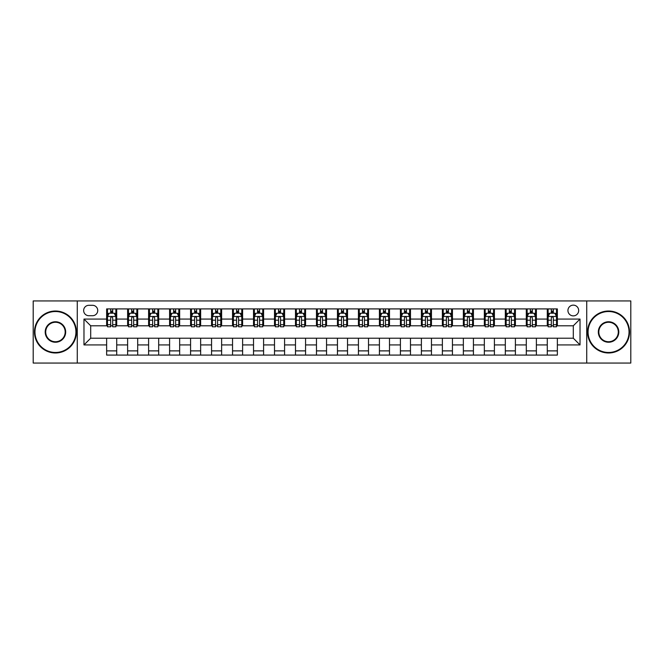 <?xml version="1.0" encoding="UTF-8"?>
<svg xmlns="http://www.w3.org/2000/svg" width="664" height="664" viewBox="0 0 664 664"><rect width="100%" height="100%" fill="white"/><g stroke="black" fill="none" stroke-linecap="round" stroke-linejoin="round"><path stroke-width="1" d="M573.306 305.141A5.37 5.37 0 0 0 567.936 310.511A5.37 5.37 0 0 0 573.306 315.881A5.37 5.37 0 0 0 578.676 310.511A5.37 5.37 0 0 0 573.306 305.141M586.735 363.059L630.8 363.059L630.8 300.941L586.735 300.941L586.735 363.059L77.265 363.059L77.265 300.941L33.2 300.941L33.2 363.059L77.265 363.059M88.843 315.715L92.537 315.715A5.204 5.204 0 0 0 97.741 310.511A5.204 5.204 0 0 0 92.537 305.307L88.843 305.307A5.204 5.204 0 0 0 83.647 310.511A5.204 5.204 0 0 0 88.843 315.715M586.735 300.941L77.265 300.941M106.638 344.923L83.979 344.923L83.979 319.077L106.638 319.077L106.638 325.792L90.694 325.792L90.694 338.208L106.638 338.208L106.638 355.082L557.362 355.082L557.362 338.208L573.306 338.208L573.306 325.792L557.362 325.792L557.362 319.077L580.021 319.077L580.021 344.923L557.362 344.923M557.362 319.077L557.362 308.918L106.638 308.918L106.638 319.077M547.285 308.918L547.285 325.792L548.124 325.792M551.319 325.792L553.328 325.792M556.523 325.792L557.362 325.792M547.285 325.792L535.533 325.792M526.303 308.918L526.303 325.792L527.141 325.792M530.337 325.792L532.345 325.792M526.303 325.792L514.55 325.792M505.321 308.918L505.321 325.792L506.159 325.792M509.346 325.792L511.363 325.792M505.321 325.792L493.568 325.792M484.338 308.918L484.338 325.792L485.176 325.792M488.364 325.792L490.381 325.792M484.338 325.792L472.585 325.792M463.356 308.918L463.356 325.792L464.194 325.792M467.381 325.792L469.398 325.792M463.356 325.792L451.603 325.792M442.373 308.918L442.373 325.792L443.212 325.792M446.399 325.792L448.416 325.792M442.373 325.792L430.621 325.792M421.391 308.918L421.391 325.792L422.229 325.792M425.416 325.792L427.433 325.792M421.391 325.792L409.638 325.792M400.409 308.918L400.409 325.792L401.247 325.792M404.434 325.792L406.451 325.792M400.409 325.792L388.656 325.792M379.418 308.918L379.418 325.792L380.264 325.792M383.452 325.792L385.469 325.792M379.418 325.792L367.673 325.792M358.435 308.918L358.435 325.792L359.282 325.792M362.469 325.792L364.478 325.792M358.435 325.792L346.691 325.792M337.453 308.918L337.453 325.792L338.291 325.792M341.487 325.792L343.495 325.792M337.453 325.792L325.709 325.792M316.471 308.918L316.471 325.792L317.309 325.792M320.504 325.792L322.513 325.792M316.471 325.792L304.718 325.792M295.488 308.918L295.488 325.792L296.327 325.792M299.522 325.792L301.531 325.792M295.488 325.792L283.736 325.792M274.506 308.918L274.506 325.792L275.344 325.792M278.531 325.792L280.548 325.792M274.506 325.792L262.753 325.792M253.523 308.918L253.523 325.792L254.362 325.792M257.549 325.792L259.566 325.792M253.523 325.792L241.771 325.792M232.541 308.918L232.541 325.792L233.379 325.792M236.567 325.792L238.583 325.792M232.541 325.792L220.788 325.792M211.559 308.918L211.559 325.792L212.397 325.792M215.584 325.792L217.601 325.792M211.559 325.792L199.806 325.792M190.576 308.918L190.576 325.792L191.415 325.792M194.602 325.792L196.619 325.792M190.576 325.792L178.823 325.792M169.594 308.918L169.594 325.792L170.432 325.792M173.619 325.792L175.636 325.792M169.594 325.792L157.841 325.792M148.603 308.918L148.603 325.792L149.45 325.792M152.637 325.792L154.654 325.792M148.603 325.792L136.859 325.792M127.621 308.918L127.621 325.792L128.467 325.792M131.655 325.792L133.663 325.792M127.621 325.792L115.876 325.792M106.638 325.792L107.477 325.792M110.672 325.792L112.681 325.792M106.638 338.208L116.715 338.208L116.715 355.082M557.362 338.208L116.715 338.208M116.715 308.918L116.715 325.792M106.638 313.118L107.477 313.118M110.672 313.118L112.681 313.118M115.876 313.118L116.715 313.118M106.638 350.882L116.715 350.882M127.621 338.208L127.621 355.082M137.697 308.918L137.697 325.792M127.621 313.118L128.467 313.118M131.655 313.118L133.663 313.118M136.859 313.118L137.697 313.118M137.697 338.208L137.697 355.082M127.621 350.882L137.697 350.882M148.603 338.208L148.603 355.082M158.679 338.208L158.679 355.082M148.603 350.882L158.679 350.882M158.679 308.918L158.679 325.792M148.603 313.118L149.45 313.118M152.637 313.118L154.654 313.118M157.841 313.118L158.679 313.118M169.594 338.208L169.594 355.082M179.662 338.208L179.662 355.082M169.594 350.882L179.662 350.882M179.662 308.918L179.662 325.792M169.594 313.118L170.432 313.118M173.619 313.118L175.636 313.118M178.823 313.118L179.662 313.118M190.576 338.208L190.576 355.082M200.644 338.208L200.644 355.082M190.576 350.882L200.644 350.882M200.644 308.918L200.644 325.792M190.576 313.118L191.415 313.118M194.602 313.118L196.619 313.118M199.806 313.118L200.644 313.118M211.559 338.208L211.559 355.082M221.627 338.208L221.627 355.082M211.559 350.882L221.627 350.882M221.627 308.918L221.627 325.792M211.559 313.118L212.397 313.118M215.584 313.118L217.601 313.118M220.788 313.118L221.627 313.118M232.541 338.208L232.541 355.082M242.609 338.208L242.609 355.082M232.541 350.882L242.609 350.882M242.609 308.918L242.609 325.792M232.541 313.118L233.379 313.118M236.567 313.118L238.583 313.118M241.771 313.118L242.609 313.118M253.523 338.208L253.523 355.082M263.591 338.208L263.591 355.082M253.523 350.882L263.591 350.882M263.591 308.918L263.591 325.792M253.523 313.118L254.362 313.118M257.549 313.118L259.566 313.118M262.753 313.118L263.591 313.118M274.506 338.208L274.506 355.082M284.582 338.208L284.582 355.082M274.506 350.882L284.582 350.882M284.582 308.918L284.582 325.792M274.506 313.118L275.344 313.118M278.531 313.118L280.548 313.118M283.736 313.118L284.582 313.118M295.488 338.208L295.488 355.082M305.564 338.208L305.564 355.082M295.488 350.882L305.564 350.882M305.564 308.918L305.564 325.792M295.488 313.118L296.327 313.118M299.522 313.118L301.531 313.118M304.718 313.118L305.564 313.118M316.471 338.208L316.471 355.082M326.547 338.208L326.547 355.082M316.471 350.882L326.547 350.882M326.547 308.918L326.547 325.792M316.471 313.118L317.309 313.118M320.504 313.118L322.513 313.118M325.709 313.118L326.547 313.118M337.453 338.208L337.453 355.082M347.529 338.208L347.529 355.082M337.453 350.882L347.529 350.882M347.529 308.918L347.529 325.792M337.453 313.118L338.291 313.118M341.487 313.118L343.495 313.118M346.691 313.118L347.529 313.118M358.435 338.208L358.435 355.082M368.512 338.208L368.512 355.082M358.435 350.882L368.512 350.882M368.512 308.918L368.512 325.792M358.435 313.118L359.282 313.118M362.469 313.118L364.478 313.118M367.673 313.118L368.512 313.118M379.418 338.208L379.418 355.082M389.494 338.208L389.494 355.082M379.418 350.882L389.494 350.882M389.494 308.918L389.494 325.792M379.418 313.118L380.264 313.118M383.452 313.118L385.469 313.118M388.656 313.118L389.494 313.118M400.409 338.208L400.409 355.082M410.476 338.208L410.476 355.082M400.409 350.882L410.476 350.882M410.476 308.918L410.476 325.792M400.409 313.118L401.247 313.118M404.434 313.118L406.451 313.118M409.638 313.118L410.476 313.118M421.391 338.208L421.391 355.082M431.459 338.208L431.459 355.082M421.391 350.882L431.459 350.882M431.459 308.918L431.459 325.792M421.391 313.118L422.229 313.118M425.416 313.118L427.433 313.118M430.621 313.118L431.459 313.118M442.373 338.208L442.373 355.082M452.441 338.208L452.441 355.082M442.373 350.882L452.441 350.882M452.441 308.918L452.441 325.792M442.373 313.118L443.212 313.118M446.399 313.118L448.416 313.118M451.603 313.118L452.441 313.118M463.356 338.208L463.356 355.082M473.424 338.208L473.424 355.082M463.356 350.882L473.424 350.882M473.424 308.918L473.424 325.792M463.356 313.118L464.194 313.118M467.381 313.118L469.398 313.118M472.585 313.118L473.424 313.118M484.338 338.208L484.338 355.082M494.406 338.208L494.406 355.082M484.338 350.882L494.406 350.882M494.406 308.918L494.406 325.792M484.338 313.118L485.176 313.118M488.364 313.118L490.381 313.118M493.568 313.118L494.406 313.118M505.321 338.208L505.321 355.082M515.397 338.208L515.397 355.082M505.321 350.882L515.397 350.882M515.397 308.918L515.397 325.792M505.321 313.118L506.159 313.118M509.346 313.118L511.363 313.118M514.55 313.118L515.397 313.118M526.303 338.208L526.303 355.082M536.379 338.208L536.379 355.082M526.303 350.882L536.379 350.882M536.379 308.918L536.379 325.792M526.303 313.118L527.141 313.118M530.337 313.118L532.345 313.118M535.533 313.118L536.379 313.118M547.285 338.208L547.285 355.082M547.285 350.882L557.362 350.882M547.285 313.118L548.124 313.118M551.319 313.118L553.328 313.118M556.523 313.118L557.362 313.118M90.694 325.792L83.979 319.077M90.694 338.208L83.979 344.923M580.021 319.077L573.306 325.792M580.021 344.923L573.306 338.208M112.681 311.101L110.672 311.101M115.876 324.688L112.681 324.688L112.681 326.796L115.876 326.796L115.876 316.554L114.191 313.2L109.162 313.2L107.477 316.554L107.477 326.796L110.672 326.796L110.672 324.688L107.477 324.688M107.477 316.554L107.477 308.918M115.876 316.554L115.876 308.918M110.672 313.2L110.672 308.918M112.681 308.918L112.681 313.2M112.681 324.688L112.681 317.815C112.017 316.521 111.344 316.521 110.672 317.815L110.672 324.688M133.663 311.101L131.655 311.101M136.859 324.688L133.663 324.688L133.663 326.796L136.859 326.796L136.859 316.554L135.182 313.2L130.144 313.2L128.467 316.554L128.467 326.796L131.655 326.796L131.655 324.688L128.467 324.688M128.467 316.554L128.467 308.918M136.859 316.554L136.859 308.918M131.655 313.2L131.655 308.918M133.663 308.918L133.663 313.2M133.663 324.688L133.663 317.815C132.999 316.521 132.327 316.521 131.655 317.815L131.655 324.688M154.654 311.101L152.637 311.101M157.841 324.688L154.654 324.688L154.654 326.796L157.841 326.796L157.841 316.554L156.165 313.2L151.126 313.2L149.45 316.554L149.45 326.796L152.637 326.796L152.637 324.688L149.45 324.688M149.45 316.554L149.45 308.918M157.841 316.554L157.841 308.918M152.637 313.2L152.637 308.918M154.654 308.918L154.654 313.2M154.654 324.688L154.654 317.815C153.982 316.521 153.309 316.521 152.637 317.815L152.637 324.688M175.636 311.101L173.619 311.101M178.823 324.688L175.636 324.688L175.636 326.796L178.823 326.796L178.823 316.554L177.147 313.2L172.109 313.2L170.432 316.554L170.432 326.796L173.619 326.796L173.619 324.688L170.432 324.688M170.432 316.554L170.432 308.918M178.823 316.554L178.823 308.918M173.619 313.2L173.619 308.918M175.636 308.918L175.636 313.2M175.636 324.688L175.636 317.815C174.964 316.521 174.292 316.521 173.619 317.815L173.619 324.688M196.619 311.101L194.602 311.101M199.806 324.688L196.619 324.688L196.619 326.796L199.806 326.796L199.806 316.554L198.129 313.2L193.091 313.2L191.415 316.554L191.415 326.796L194.602 326.796L194.602 324.688L191.415 324.688M191.415 316.554L191.415 308.918M199.806 316.554L199.806 308.918M194.602 313.2L194.602 308.918M196.619 308.918L196.619 313.2M196.619 324.688L196.619 317.815C195.946 316.521 195.274 316.521 194.602 317.815L194.602 324.688M55.444 311.524A20.476 20.476 0 0 0 34.96 332A20.476 20.476 0 0 0 55.444 352.476A20.476 20.476 0 0 0 75.92 332A20.476 20.476 0 0 0 55.444 311.524M55.444 352.982A20.982 20.982 0 0 1 34.462 332A20.982 20.982 0 0 1 55.444 311.018A20.982 20.982 0 0 1 76.426 332A20.982 20.982 0 0 1 55.444 352.982M55.444 321.758A10.242 10.242 0 0 1 65.678 332A10.242 10.242 0 0 1 55.444 342.242A10.242 10.242 0 0 1 45.202 332A10.242 10.242 0 0 1 55.444 321.758M55.444 341.736A9.736 9.736 0 0 0 65.18 332A9.736 9.736 0 0 0 55.444 322.264A9.736 9.736 0 0 0 45.708 332A9.736 9.736 0 0 0 55.444 341.736M608.556 311.524A20.476 20.476 0 0 0 588.08 332A20.476 20.476 0 0 0 608.556 352.476A20.476 20.476 0 0 0 629.04 332A20.476 20.476 0 0 0 608.556 311.524M608.556 352.982A20.982 20.982 0 0 1 587.574 332A20.982 20.982 0 0 1 608.556 311.018A20.982 20.982 0 0 1 629.538 332A20.982 20.982 0 0 1 608.556 352.982M608.556 321.758A10.242 10.242 0 0 1 618.798 332A10.242 10.242 0 0 1 608.556 342.242A10.242 10.242 0 0 1 598.322 332A10.242 10.242 0 0 1 608.556 321.758M608.556 341.736A9.736 9.736 0 0 0 618.292 332A9.736 9.736 0 0 0 608.556 322.264A9.736 9.736 0 0 0 598.82 332A9.736 9.736 0 0 0 608.556 341.736M217.601 311.101L215.584 311.101M220.788 324.688L217.601 324.688L217.601 326.796L220.788 326.796L220.788 316.554L219.112 313.2L214.074 313.2L212.397 316.554L212.397 326.796L215.584 326.796L215.584 324.688L212.397 324.688M212.397 316.554L212.397 308.918M220.788 316.554L220.788 308.918M215.584 313.2L215.584 308.918M217.601 308.918L217.601 313.2M217.601 324.688L217.601 317.815C216.929 316.521 216.256 316.521 215.584 317.815L215.584 324.688M238.583 311.101L236.567 311.101M241.771 324.688L238.583 324.688L238.583 326.796L241.771 326.796L241.771 316.554L240.094 313.2L235.056 313.2L233.379 316.554L233.379 326.796L236.567 326.796L236.567 324.688L233.379 324.688M233.379 316.554L233.379 308.918M241.771 316.554L241.771 308.918M236.567 313.2L236.567 308.918M238.583 308.918L238.583 313.2M238.583 324.688L238.583 317.815C237.911 316.521 237.239 316.521 236.567 317.815L236.567 324.688M259.566 311.101L257.549 311.101M262.753 324.688L259.566 324.688L259.566 326.796L262.753 326.796L262.753 316.554L261.077 313.2L256.038 313.2L254.362 316.554L254.362 326.796L257.549 326.796L257.549 324.688L254.362 324.688M254.362 316.554L254.362 308.918M262.753 316.554L262.753 308.918M257.549 313.2L257.549 308.918M259.566 308.918L259.566 313.2M259.566 324.688L259.566 317.815C258.894 316.521 258.221 316.521 257.549 317.815L257.549 324.688M280.548 311.101L278.531 311.101M283.736 324.688L280.548 324.688L280.548 326.796L283.736 326.796L283.736 316.554L282.059 313.2L277.021 313.2L275.344 316.554L275.344 326.796L278.531 326.796L278.531 324.688L275.344 324.688M275.344 316.554L275.344 308.918M283.736 316.554L283.736 308.918M278.531 313.2L278.531 308.918M280.548 308.918L280.548 313.2M280.548 324.688L280.548 317.815C279.876 316.521 279.204 316.521 278.531 317.815L278.531 324.688M301.531 311.101L299.522 311.101M304.718 324.688L301.531 324.688L301.531 326.796L304.718 326.796L304.718 316.554L303.041 313.2L298.003 313.2L296.327 316.554L296.327 326.796L299.522 326.796L299.522 324.688L296.327 324.688M296.327 316.554L296.327 308.918M304.718 316.554L304.718 308.918M299.522 313.2L299.522 308.918M301.531 308.918L301.531 313.2M301.531 324.688L301.531 317.815C300.858 316.521 300.194 316.521 299.522 317.815L299.522 324.688M322.513 311.101L320.504 311.101M325.709 324.688L322.513 324.688L322.513 326.796L325.709 326.796L325.709 316.554L324.024 313.2L318.994 313.2L317.309 316.554L317.309 326.796L320.504 326.796L320.504 324.688L317.309 324.688M317.309 316.554L317.309 308.918M325.709 316.554L325.709 308.918M320.504 313.2L320.504 308.918M322.513 308.918L322.513 313.2M322.513 324.688L322.513 317.815C321.849 316.521 321.177 316.521 320.504 317.815L320.504 324.688M343.495 311.101L341.487 311.101M346.691 324.688L343.495 324.688L343.495 326.796L346.691 326.796L346.691 316.554L345.006 313.2L339.976 313.2L338.291 316.554L338.291 326.796L341.487 326.796L341.487 324.688L338.291 324.688M338.291 316.554L338.291 308.918M346.691 316.554L346.691 308.918M341.487 313.2L341.487 308.918M343.495 308.918L343.495 313.2M343.495 324.688L343.495 317.815C342.832 316.521 342.159 316.521 341.487 317.815L341.487 324.688M364.478 311.101L362.469 311.101M367.673 324.688L364.478 324.688L364.478 326.796L367.673 326.796L367.673 316.554L365.997 313.2L360.959 313.2L359.282 316.554L359.282 326.796L362.469 326.796L362.469 324.688L359.282 324.688M359.282 316.554L359.282 308.918M367.673 316.554L367.673 308.918M362.469 313.2L362.469 308.918M364.478 308.918L364.478 313.2M364.478 324.688L364.478 317.815C363.814 316.521 363.142 316.521 362.469 317.815L362.469 324.688M385.469 311.101L383.452 311.101M388.656 324.688L385.469 324.688L385.469 326.796L388.656 326.796L388.656 316.554L386.979 313.2L381.941 313.2L380.264 316.554L380.264 326.796L383.452 326.796L383.452 324.688L380.264 324.688M380.264 316.554L380.264 308.918M388.656 316.554L388.656 308.918M383.452 313.2L383.452 308.918M385.469 308.918L385.469 313.2M385.469 324.688L385.469 317.815C384.796 316.521 384.124 316.521 383.452 317.815L383.452 324.688M406.451 311.101L404.434 311.101M409.638 324.688L406.451 324.688L406.451 326.796L409.638 326.796L409.638 316.554L407.962 313.2L402.923 313.2L401.247 316.554L401.247 326.796L404.434 326.796L404.434 324.688L401.247 324.688M401.247 316.554L401.247 308.918M409.638 316.554L409.638 308.918M404.434 313.2L404.434 308.918M406.451 308.918L406.451 313.2M406.451 324.688L406.451 317.815C405.779 316.521 405.106 316.521 404.434 317.815L404.434 324.688M427.433 311.101L425.416 311.101M430.621 324.688L427.433 324.688L427.433 326.796L430.621 326.796L430.621 316.554L428.944 313.2L423.906 313.2L422.229 316.554L422.229 326.796L425.416 326.796L425.416 324.688L422.229 324.688M422.229 316.554L422.229 308.918M430.621 316.554L430.621 308.918M425.416 313.2L425.416 308.918M427.433 308.918L427.433 313.2M427.433 324.688L427.433 317.815C426.761 316.521 426.089 316.521 425.416 317.815L425.416 324.688M448.416 311.101L446.399 311.101M451.603 324.688L448.416 324.688L448.416 326.796L451.603 326.796L451.603 316.554L449.926 313.2L444.888 313.2L443.212 316.554L443.212 326.796L446.399 326.796L446.399 324.688L443.212 324.688M443.212 316.554L443.212 308.918M451.603 316.554L451.603 308.918M446.399 313.2L446.399 308.918M448.416 308.918L448.416 313.2M448.416 324.688L448.416 317.815C447.744 316.521 447.071 316.521 446.399 317.815L446.399 324.688M469.398 311.101L467.381 311.101M472.585 324.688L469.398 324.688L469.398 326.796L472.585 326.796L472.585 316.554L470.909 313.2L465.871 313.2L464.194 316.554L464.194 326.796L467.381 326.796L467.381 324.688L464.194 324.688M464.194 316.554L464.194 308.918M472.585 316.554L472.585 308.918M467.381 313.2L467.381 308.918M469.398 308.918L469.398 313.2M469.398 324.688L469.398 317.815C468.726 316.521 468.054 316.521 467.381 317.815L467.381 324.688M490.381 311.101L488.364 311.101M493.568 324.688L490.381 324.688L490.381 326.796L493.568 326.796L493.568 316.554L491.891 313.2L486.853 313.2L485.176 316.554L485.176 326.796L488.364 326.796L488.364 324.688L485.176 324.688M485.176 316.554L485.176 308.918M493.568 316.554L493.568 308.918M488.364 313.2L488.364 308.918M490.381 308.918L490.381 313.2M490.381 324.688L490.381 317.815C489.708 316.521 489.036 316.521 488.364 317.815L488.364 324.688M511.363 311.101L509.346 311.101M514.55 324.688L511.363 324.688L511.363 326.796L514.55 326.796L514.55 316.554L512.874 313.2L507.835 313.2L506.159 316.554L506.159 326.796L509.346 326.796L509.346 324.688L506.159 324.688M506.159 316.554L506.159 308.918M514.55 316.554L514.55 308.918M509.346 313.2L509.346 308.918M511.363 308.918L511.363 313.2M511.363 324.688L511.363 317.815C510.691 316.521 510.018 316.521 509.346 317.815L509.346 324.688M532.345 311.101L530.337 311.101M535.533 324.688L532.345 324.688L532.345 326.796L535.533 326.796L535.533 316.554L533.856 313.2L528.818 313.2L527.141 316.554L527.141 326.796L530.337 326.796L530.337 324.688L527.141 324.688M527.141 316.554L527.141 308.918M535.533 316.554L535.533 308.918M530.337 313.2L530.337 308.918M532.345 308.918L532.345 313.2M532.345 324.688L532.345 317.815C531.673 316.521 531.009 316.521 530.337 317.815L530.337 324.688M553.328 311.101L551.319 311.101M556.523 324.688L553.328 324.688L553.328 326.796L556.523 326.796L556.523 316.554L554.838 313.2L549.809 313.2L548.124 316.554L548.124 326.796L551.319 326.796L551.319 324.688L548.124 324.688M548.124 316.554L548.124 308.918M556.523 316.554L556.523 308.918M551.319 313.2L551.319 308.918M553.328 308.918L553.328 313.2M553.328 324.688L553.328 317.815C552.664 316.521 551.991 316.521 551.319 317.815L551.319 324.688M127.621 344.923L116.715 344.923M127.621 319.077L116.715 319.077M148.603 319.077L137.697 319.077M148.603 344.923L137.697 344.923M169.594 319.077L158.679 319.077M169.594 344.923L158.679 344.923M190.576 319.077L179.662 319.077M190.576 344.923L179.662 344.923M211.559 319.077L200.644 319.077M211.559 344.923L200.644 344.923M232.541 319.077L221.627 319.077M232.541 344.923L221.627 344.923M253.523 319.077L242.609 319.077M253.523 344.923L242.609 344.923M274.506 319.077L263.591 319.077M274.506 344.923L263.591 344.923M295.488 319.077L284.582 319.077M295.488 344.923L284.582 344.923M316.471 319.077L305.564 319.077M316.471 344.923L305.564 344.923M337.453 319.077L326.547 319.077M337.453 344.923L326.547 344.923M358.435 319.077L347.529 319.077M358.435 344.923L347.529 344.923M379.418 319.077L368.512 319.077M379.418 344.923L368.512 344.923M400.409 319.077L389.494 319.077M400.409 344.923L389.494 344.923M421.391 319.077L410.476 319.077M421.391 344.923L410.476 344.923M442.373 319.077L431.459 319.077M442.373 344.923L431.459 344.923M463.356 319.077L452.441 319.077M463.356 344.923L452.441 344.923M484.338 319.077L473.424 319.077M484.338 344.923L473.424 344.923M505.321 319.077L494.406 319.077M505.321 344.923L494.406 344.923M526.303 319.077L515.397 319.077M526.303 344.923L515.397 344.923M547.285 319.077L536.379 319.077M547.285 344.923L536.379 344.923M115.835 316.471L107.518 316.471M107.477 313.4L109.062 313.4M114.299 313.4L115.876 313.4M110.672 320.189L107.477 320.189M115.876 320.189L112.681 320.189M112.681 312.171L110.672 312.171M136.817 316.471L128.509 316.471M128.467 313.4L130.044 313.4M135.282 313.4L136.859 313.4M131.655 320.189L128.467 320.189M136.859 320.189L133.663 320.189M133.663 312.171L131.655 312.171M157.8 316.471L149.491 316.471M149.45 313.4L151.027 313.4M156.264 313.4L157.841 313.4M152.637 320.189L149.45 320.189M157.841 320.189L154.654 320.189M154.654 312.171L152.637 312.171M178.782 316.471L170.474 316.471M170.432 313.4L172.009 313.4M177.246 313.4L178.823 313.4M173.619 320.189L170.432 320.189M178.823 320.189L175.636 320.189M175.636 312.171L173.619 312.171M199.764 316.471L191.456 316.471M191.415 313.4L192.992 313.4M198.229 313.4L199.806 313.4M194.602 320.189L191.415 320.189M199.806 320.189L196.619 320.189M196.619 312.171L194.602 312.171M220.747 316.471L212.438 316.471M212.397 313.4L213.974 313.4M219.211 313.4L220.788 313.4M215.584 320.189L212.397 320.189M220.788 320.189L217.601 320.189M217.601 312.171L215.584 312.171M241.729 316.471L233.421 316.471M233.379 313.4L234.956 313.4M240.194 313.4L241.771 313.4M236.567 320.189L233.379 320.189M241.771 320.189L238.583 320.189M238.583 312.171L236.567 312.171M262.712 316.471L254.403 316.471M254.362 313.4L255.939 313.4M261.176 313.4L262.753 313.4M257.549 320.189L254.362 320.189M262.753 320.189L259.566 320.189M259.566 312.171L257.549 312.171M283.694 316.471L275.386 316.471M275.344 313.4L276.921 313.4M282.159 313.4L283.736 313.4M278.531 320.189L275.344 320.189M283.736 320.189L280.548 320.189M280.548 312.171L278.531 312.171M304.676 316.471L296.368 316.471M296.327 313.4L297.904 313.4M303.141 313.4L304.718 313.4M299.522 320.189L296.327 320.189M304.718 320.189L301.531 320.189M301.531 312.171L299.522 312.171M325.667 316.471L317.351 316.471M317.309 313.4L318.886 313.4M324.123 313.4L325.709 313.4M320.504 320.189L317.309 320.189M325.709 320.189L322.513 320.189M322.513 312.171L320.504 312.171M346.649 316.471L338.333 316.471M338.291 313.4L339.877 313.4M345.114 313.4L346.691 313.4M341.487 320.189L338.291 320.189M346.691 320.189L343.495 320.189M343.495 312.171L341.487 312.171M367.632 316.471L359.324 316.471M359.282 313.4L360.859 313.4M366.096 313.4L367.673 313.4M362.469 320.189L359.282 320.189M367.673 320.189L364.478 320.189M364.478 312.171L362.469 312.171M388.614 316.471L380.306 316.471M380.264 313.4L381.841 313.4M387.079 313.4L388.656 313.4M383.452 320.189L380.264 320.189M388.656 320.189L385.469 320.189M385.469 312.171L383.452 312.171M409.597 316.471L401.288 316.471M401.247 313.4L402.824 313.4M408.061 313.4L409.638 313.4M404.434 320.189L401.247 320.189M409.638 320.189L406.451 320.189M406.451 312.171L404.434 312.171M430.579 316.471L422.271 316.471M422.229 313.4L423.806 313.4M429.044 313.4L430.621 313.4M425.416 320.189L422.229 320.189M430.621 320.189L427.433 320.189M427.433 312.171L425.416 312.171M451.561 316.471L443.253 316.471M443.212 313.4L444.789 313.4M450.026 313.4L451.603 313.4M446.399 320.189L443.212 320.189M451.603 320.189L448.416 320.189M448.416 312.171L446.399 312.171M472.544 316.471L464.236 316.471M464.194 313.4L465.771 313.4M471.008 313.4L472.585 313.4M467.381 320.189L464.194 320.189M472.585 320.189L469.398 320.189M469.398 312.171L467.381 312.171M493.526 316.471L485.218 316.471M485.176 313.4L486.754 313.4M491.991 313.4L493.568 313.4M488.364 320.189L485.176 320.189M493.568 320.189L490.381 320.189M490.381 312.171L488.364 312.171M514.509 316.471L506.2 316.471M506.159 313.4L507.736 313.4M512.973 313.4L514.55 313.4M509.346 320.189L506.159 320.189M514.55 320.189L511.363 320.189M511.363 312.171L509.346 312.171M535.491 316.471L527.183 316.471M527.141 313.4L528.718 313.4M533.956 313.4L535.533 313.4M530.337 320.189L527.141 320.189M535.533 320.189L532.345 320.189M532.345 312.171L530.337 312.171M556.482 316.471L548.165 316.471M548.124 313.4L549.701 313.4M554.938 313.4L556.523 313.4M551.319 320.189L548.124 320.189M556.523 320.189L553.328 320.189M553.328 312.171L551.319 312.171"/></g></svg>
